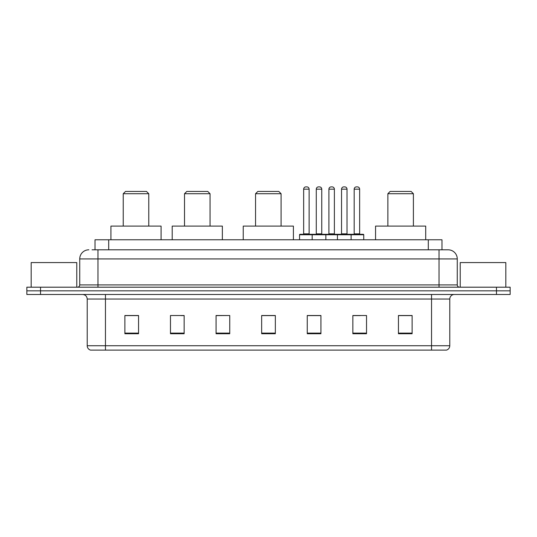 <?xml version="1.0" encoding="UTF-8"?>
<svg xmlns="http://www.w3.org/2000/svg" width="537" height="537" viewBox="0 0 537 537"><rect width="100%" height="100%" fill="white"/><g stroke="black" fill="none" stroke-linecap="round" stroke-linejoin="round"><path stroke-width="0.81" d="M92.055 249.806L97.976 249.806L92.055 249.806L95.022 249.806L95.022 239.777L441.978 239.777L441.978 249.806M88.86 249.806A9.116 9.116 0 0 0 79.738 258.928L79.738 284.912A2.282 2.282 0 0 1 77.462 287.194M457.262 258.928L97.976 258.928L97.976 249.806L448.14 249.806A9.116 9.116 0 0 1 457.262 258.928L457.262 284.912C457.396 286.302 458.155 287.06 459.538 287.194M40.53 287.194L26.85 287.194L26.85 290.839L40.53 290.839L26.85 290.839L26.85 294.491L40.53 294.491L40.53 290.839L496.47 290.839L40.53 290.839L40.53 287.194L496.47 287.194L496.47 290.839L510.15 290.839L496.47 290.839L496.47 294.491L40.53 294.491M496.47 294.491L510.15 294.491L510.15 287.194L496.47 287.194M448.006 249.806L444.945 249.806M449.784 345.734C449.657 347.922 448.563 349.379 446.502 350.111L431.547 350.111L431.547 345.734L449.784 345.734L449.784 299.049A4.558 4.558 0 0 1 454.342 294.491M431.547 350.111L90.498 350.111A4.558 4.558 0 0 1 87.216 345.734L87.216 299.049C86.947 296.276 85.43 294.759 82.658 294.491M412.121 333.745L412.121 315.508L398.441 315.508L398.441 333.745L412.121 333.745M366.529 333.745L366.529 315.508L352.849 315.508L352.849 333.745L366.529 333.745M320.931 333.745L320.931 315.508L307.258 315.508L307.258 333.745L320.931 333.745M138.559 333.745L138.559 315.508L124.879 315.508L124.879 333.745L138.559 333.745M184.151 333.745L184.151 315.508L170.471 315.508L170.471 333.745L184.151 333.745M229.742 333.745L229.742 315.508L216.069 315.508L216.069 333.745L229.742 333.745M275.34 333.745L275.34 315.508L261.66 315.508L261.66 333.745L275.34 333.745M423.25 350.111L105.453 350.111L105.453 345.734L431.547 345.734L431.547 299.049L87.216 299.049M353.487 315.602L360.327 315.602M229.742 315.508L216.069 315.602L229.742 315.508M180.868 315.602L184.151 315.602M315.602 315.602L309.809 315.602M275.34 315.602L261.66 315.602M138.559 315.602L124.879 315.602M320.931 315.602L307.258 315.602M412.121 315.602L398.441 315.602M76.778 287.194L76.778 262.573L31.18 262.573L31.18 287.194M123.235 193.723L148.769 193.723L146.487 191.447L125.517 191.447L123.235 193.723L123.235 226.097M148.769 193.723L148.769 226.097M161.08 239.777L161.08 226.097L110.924 226.097L110.924 239.777M184.513 193.723L210.048 193.723L207.765 191.447L186.795 191.447L184.513 193.723L184.513 226.097M210.048 193.723L210.048 226.097M222.358 239.777L222.358 226.097L172.202 226.097L172.202 239.777M255.552 193.723L281.086 193.723L278.804 191.447L257.834 191.447L255.552 193.723L255.552 226.097M281.086 193.723L281.086 226.097M293.397 239.777L293.397 226.097L243.241 226.097L243.241 239.777M387.868 193.723L413.396 193.723L411.12 191.447L390.144 191.447L387.868 193.723L387.868 226.097M413.396 193.723L413.396 226.097M425.707 239.777L425.707 226.097L375.558 226.097L375.558 239.777M505.82 287.194L505.82 262.573L460.222 262.573L460.222 287.194M350.527 234.307L363.294 234.307A0.456 0.456 0 0 1 363.744 234.763L312.178 234.763A0.456 0.456 0 0 1 312.635 234.307L325.402 234.307A0.456 0.456 0 0 1 325.858 234.763L325.858 239.777M321.757 189.165L316.28 189.165A2.282 2.282 0 0 1 318.562 186.889L319.475 186.889A2.282 2.282 0 0 1 321.757 189.165L321.757 233.85A0.456 0.456 0 0 0 322.213 234.307M316.28 189.165L316.28 233.85A0.456 0.456 0 0 1 315.83 234.307M312.635 234.307L300.008 234.307A0.456 0.456 0 0 0 299.552 234.763L312.178 234.763L312.178 239.777M337.437 239.777L337.437 234.763A0.456 0.456 0 0 1 337.894 234.307L350.661 234.307A0.456 0.456 0 0 1 351.117 234.763L351.117 239.777M347.016 189.165L341.545 189.165A2.282 2.282 0 0 1 343.821 186.889L344.734 186.889A2.282 2.282 0 0 1 347.016 189.165L347.016 233.85A0.456 0.456 0 0 0 347.473 234.307M341.545 189.165L341.545 233.85A0.456 0.456 0 0 1 341.089 234.307M313.225 234.763A0.456 0.456 0 0 0 312.769 234.307M303.653 189.165A2.282 2.282 0 0 1 305.936 186.889L306.842 186.889A2.282 2.282 0 0 1 309.124 189.165L303.653 189.165L303.653 233.85A0.456 0.456 0 0 1 303.197 234.307M309.124 189.165L309.124 233.85A0.456 0.456 0 0 0 309.58 234.307M299.552 234.763L299.552 239.777M338.485 234.763A0.456 0.456 0 0 0 338.028 234.307M325.268 234.307L337.894 234.307M328.913 189.165A2.282 2.282 0 0 1 331.195 186.889L332.101 186.889A2.282 2.282 0 0 1 334.383 189.165L328.913 189.165L328.913 233.85A0.456 0.456 0 0 1 328.456 234.307M334.383 189.165L334.383 233.85A0.456 0.456 0 0 0 334.84 234.307M354.172 189.165A2.282 2.282 0 0 1 356.454 186.889L357.36 186.889A2.282 2.282 0 0 1 359.642 189.165L354.172 189.165L354.172 233.85A0.456 0.456 0 0 1 353.715 234.307M359.642 189.165L359.642 233.85A0.456 0.456 0 0 0 360.099 234.307M363.744 234.763L363.744 239.777M108.702 249.806L108.702 239.777M428.298 249.806L428.298 239.777M97.976 287.194L97.976 258.928L79.738 258.928M79.738 284.912L457.262 284.912M439.024 249.806L439.024 287.194M431.547 294.491L431.547 299.049L449.784 299.049M87.216 345.734L105.453 345.734L105.453 294.491M275.34 333.115L261.66 333.115M229.742 333.115L216.069 333.115M184.151 333.115L170.471 333.115M138.559 333.115L124.879 333.115M320.931 333.115L307.258 333.115M366.529 333.115L352.849 333.115M412.121 333.115L398.441 333.115M316.28 233.85L321.757 233.85M341.545 233.85L347.016 233.85M303.653 233.85L309.124 233.85M328.913 233.85L334.383 233.85M354.172 233.85L359.642 233.85"/></g></svg>
